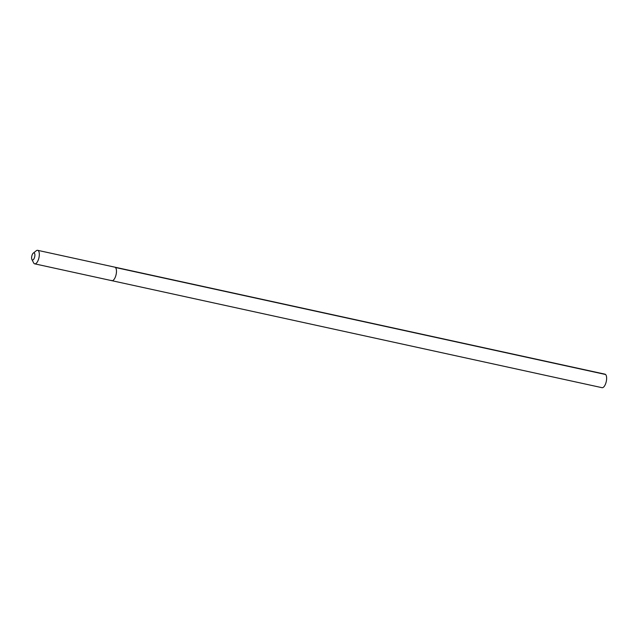 <?xml version="1.0" encoding="UTF-8"?>
<svg xmlns="http://www.w3.org/2000/svg" width="638" height="638" viewBox="0 0 638 638"><rect width="100%" height="100%" fill="white"/><g stroke="black" fill="none" stroke-linecap="round" stroke-linejoin="round"><path stroke-width="0.96" d="M111.235 280.345A6.914 2.847 -77.7 0 0 111.849 280.68A6.914 2.847 -77.7 0 0 115.917 275.321A6.914 2.847 -77.7 0 0 115.414 267.489A6.914 2.847 102.3 0 0 114.8 267.163A6.914 2.847 102.3 0 1 115.414 267.489A6.914 2.847 -77.7 0 1 115.917 275.321A6.914 2.847 -77.7 0 1 111.849 280.68L602.009 387.681A6.914 2.847 -77.7 0 0 606.076 382.329A6.914 2.847 -77.7 0 0 605.574 374.498L115.414 267.489M31.9 259.459A3.629 1.491 102.3 0 1 31.788 256.117A3.629 1.491 102.3 0 1 33.28 253.126A3.629 1.491 102.3 0 1 34.348 253.063A3.629 1.491 -77.7 0 1 34.484 257.585A3.629 1.491 -77.7 0 1 32.155 259.81A3.629 1.491 102.3 0 1 31.9 259.459L33.607 262.832A6.914 2.847 102.3 0 0 34.085 263.502A6.914 2.847 -77.7 0 0 34.699 263.837A6.914 2.847 -77.7 0 0 38.766 258.478A6.914 2.847 -77.7 0 0 38.264 250.654A6.914 2.847 102.3 0 0 37.65 250.319L604.96 374.163A6.914 2.847 102.3 0 1 605.574 374.498M33.28 253.126L36.238 250.774A6.914 2.847 102.3 0 1 37.65 250.319M34.699 263.837L111.849 280.68"/></g></svg>
